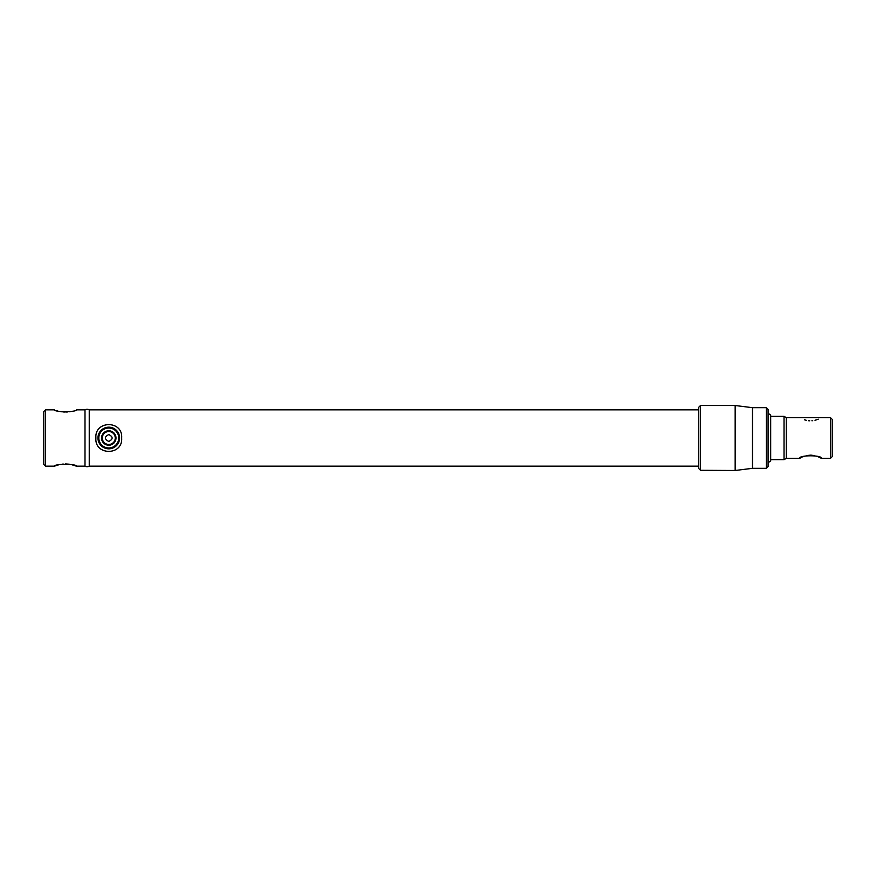 <?xml version="1.0" encoding="UTF-8"?>
<svg xmlns="http://www.w3.org/2000/svg" width="876" height="876" viewBox="0 0 876 876"><rect width="100%" height="100%" fill="white"/><g stroke="black" fill="none" stroke-linecap="round" stroke-linejoin="round"><path stroke-width="1.31" d="M71.547 411.348L69.653 411.72M67.561 411.972L66.565 412.027M65.218 412.048L63.444 411.972M62.262 411.862L59.305 411.337M57.728 410.921L57.006 410.713M71.558 464.652L76.398 466.152C77.077 463.765 53.83 463.776 54.52 466.152L57.006 465.287M57.728 465.079L59.207 464.685M62.251 464.149L63.28 464.039M65.47 463.941L66.532 463.973M67.605 464.039L69.664 464.28M698.774 409.848L89.242 409.848L89.242 466.152A4.336 4.336 0 0 1 84.994 466.152L84.994 409.848L76.398 409.848C77.077 412.224 53.841 412.224 54.52 409.848L45.53 409.848L45.53 466.152L54.52 466.152M698.774 466.152L89.242 466.152L89.242 409.848A4.336 4.336 0 0 0 84.994 409.848L84.994 466.152L76.398 466.152M45.53 466.152L43.8 464.422L43.8 411.578L45.53 409.848M108.777 441.46C113.245 439.161 113.245 436.85 108.777 434.54C104.31 436.839 104.31 439.15 108.777 441.46M830.47 417.644L832.2 419.374L832.2 456.626L830.47 458.356L830.47 417.644L786.287 417.644L784.031 416.341L770.683 416.341M802.066 457.152L799.602 458.356L786.287 458.356L786.287 417.644M799.602 458.356C798.923 454.962 822.137 454.951 821.48 458.356L818.272 456.834M830.47 458.356L821.48 458.356M817.494 456.527L816.618 456.221M814.527 455.63L812.687 455.301M811.91 455.224L810.618 455.17M810.552 455.17L809.731 455.191M808.307 455.312L806.314 455.684M804.442 456.221L802.854 456.812M804.442 419.779L806.303 420.316M808.395 420.699L809.731 420.808M811.91 420.776L812.709 420.688M814.998 420.261L816.607 419.79M817.494 419.473L818.25 419.177M786.287 458.356L784.031 459.659L784.031 416.341M784.031 459.659L770.683 459.659M700.515 470.303L698.774 468.561L698.774 407.241L700.515 405.511L700.515 470.303L735.161 470.489L735.161 405.511L700.515 405.511M766.358 468.321L766.358 407.679L768.088 409.41L768.088 466.59L766.358 468.321L752.495 468.321L752.495 407.679L735.161 405.511M752.495 468.321L735.161 470.489M766.358 407.679L752.495 407.679M708.892 470.456L707.042 470.335M108.777 444.471A6.471 6.471 0 0 0 115.249 438A6.471 6.471 0 0 0 108.777 431.529A6.471 6.471 0 0 0 102.306 438A6.471 6.471 0 0 0 108.777 444.471M108.777 430.784A7.216 7.216 0 0 1 115.993 438A7.216 7.216 0 0 1 108.777 445.216A7.216 7.216 0 0 1 101.561 438A7.216 7.216 0 0 1 108.777 430.784M116.716 430.631A10.83 10.83 0 0 0 108.777 427.17A10.83 10.83 0 0 1 119.607 438A10.83 10.83 0 0 1 108.777 448.83A10.83 10.83 0 0 1 97.948 438A10.83 10.83 0 0 1 108.777 427.17A10.83 10.83 0 0 1 119.607 438A10.83 10.83 0 0 1 108.777 448.83A10.83 10.83 0 0 1 97.948 438L100.839 445.369M768.088 462.692L770.683 460.962L770.683 415.038L768.088 413.308M95.9 438C94.433 455.805 123.089 455.838 121.654 438C123.111 420.162 94.444 420.206 95.9 438M108.777 428.035A9.964 9.964 0 0 0 98.813 438A9.964 9.964 0 0 0 108.777 447.964A9.964 9.964 0 0 0 118.742 438A9.964 9.964 0 0 0 108.777 428.035"/></g></svg>
